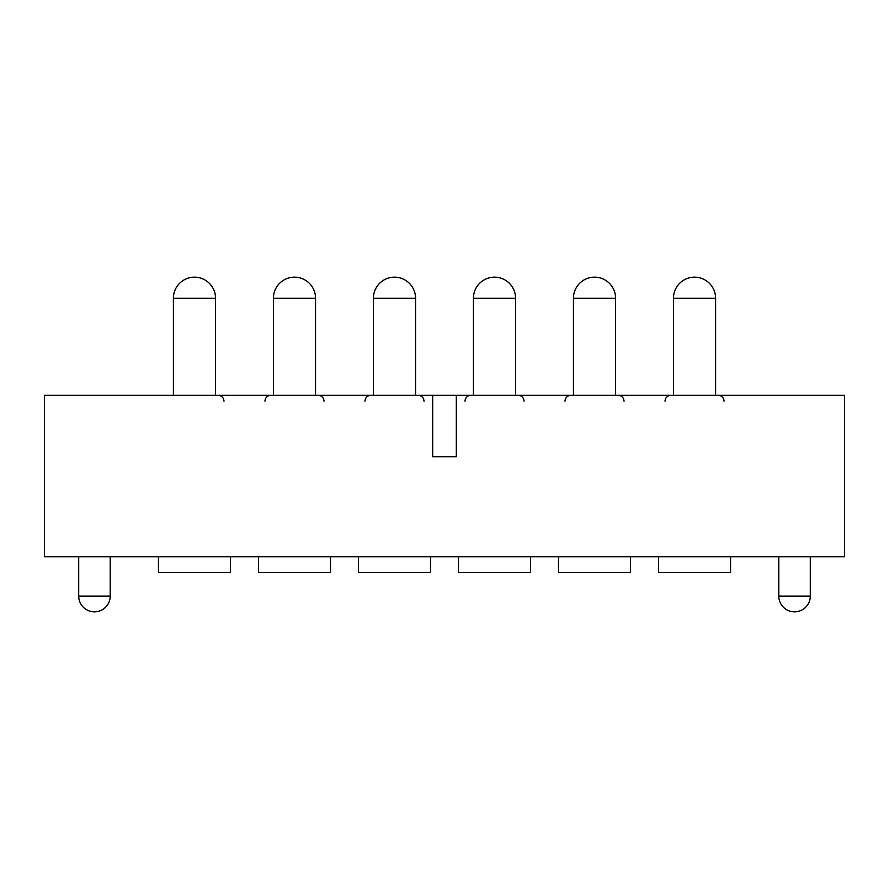 <?xml version="1.0" encoding="UTF-8"?>
<svg xmlns="http://www.w3.org/2000/svg" width="889" height="889" viewBox="0 0 889 889"><rect width="100%" height="100%" fill="white"/><g stroke="black" fill="none" stroke-linecap="round" stroke-linejoin="round"><path stroke-width="1.33" d="M778.797 556.714L778.797 596.097A15.746 15.746 0 0 0 794.544 611.843A15.746 15.746 0 0 0 810.29 596.097L810.29 556.714M78.71 556.714L78.71 596.097A15.746 15.746 0 0 0 94.456 611.843A15.746 15.746 0 0 0 110.203 596.097L110.203 556.714M456.313 395.283L844.55 395.283L844.55 556.714L44.45 556.714L44.45 395.283L432.687 395.283L432.687 456.746L456.313 456.746L456.313 395.283L432.687 395.283M630.545 556.714L630.545 572.472L558.492 572.472L558.492 556.714M530.533 556.714L530.533 572.472L458.48 572.472L458.48 556.714M330.508 556.714L330.508 572.472L258.455 572.472L258.455 556.714M430.52 556.714L430.52 572.472L358.467 572.472L358.467 556.714M230.495 556.714L230.495 572.472L158.442 572.472L158.442 556.714M730.558 556.714L730.558 572.472L658.505 572.472L658.505 556.714M778.797 596.097L810.29 596.097M78.71 596.097L110.203 596.097M573.449 298.226A21.069 21.069 0 0 1 594.519 277.157A21.069 21.069 0 0 1 615.588 298.226L573.449 298.226L573.449 395.283M473.437 298.226A21.069 21.069 0 0 1 494.506 277.157A21.069 21.069 0 0 1 515.576 298.226L473.437 298.226L473.437 395.283M315.551 395.283L315.551 298.226L273.412 298.226L273.412 395.283M373.424 298.226A21.069 21.069 0 0 1 394.494 277.157A21.069 21.069 0 0 1 415.563 298.226L373.424 298.226L373.424 395.283M173.399 298.226A21.069 21.069 0 0 1 194.469 277.157A21.069 21.069 0 0 1 215.538 298.226L173.399 298.226L173.399 395.283M673.462 298.226A21.069 21.069 0 0 1 694.531 277.157A21.069 21.069 0 0 1 715.601 298.226L673.462 298.226L673.462 395.283M624.045 401.183C623.734 397.639 621.767 395.661 618.144 395.283M615.588 298.226L615.588 395.283M564.993 401.183C565.304 397.639 567.271 395.661 570.894 395.283M524.032 401.183C523.721 397.639 521.754 395.661 518.131 395.283M515.576 298.226L515.576 395.283M464.98 401.183C465.291 397.639 467.258 395.661 470.881 395.283M264.955 401.183C265.266 397.639 267.233 395.661 270.856 395.283M315.551 298.226A21.069 21.069 0 0 0 294.481 277.157A21.069 21.069 0 0 0 273.412 298.226M324.007 401.183C323.696 397.639 321.729 395.661 318.106 395.283M424.02 401.183C423.709 397.639 421.742 395.661 418.119 395.283M415.563 298.226L415.563 395.283M364.968 401.183C365.279 397.639 367.246 395.661 370.869 395.283M223.995 401.183C223.684 397.639 221.717 395.661 218.094 395.283M215.538 298.226L215.538 395.283M724.057 401.183C723.746 397.639 721.779 395.661 718.156 395.283M715.601 298.226L715.601 395.283M665.005 401.183C665.316 397.639 667.283 395.661 670.906 395.283"/></g></svg>
